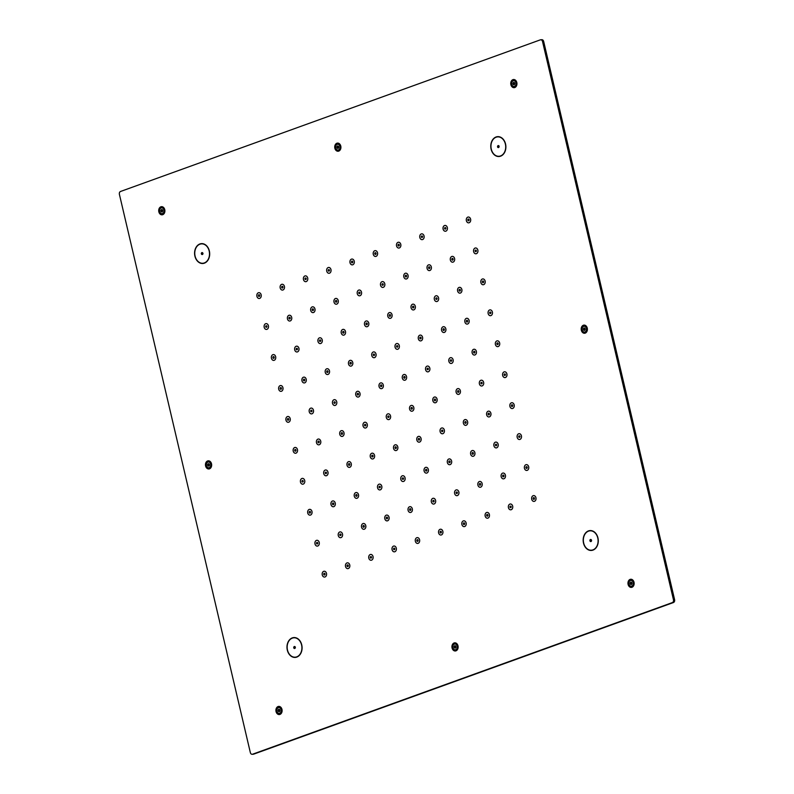 <?xml version="1.0" encoding="UTF-8"?>
<svg xmlns="http://www.w3.org/2000/svg" width="794" height="794" viewBox="0 0 794 794"><rect width="100%" height="100%" fill="white"/><g stroke="black" fill="none" stroke-linecap="round" stroke-linejoin="round"><path stroke-width="1.19" d="M338.611 146.622L336.894 146.731L337.738 145.947M673.461 599.758L542.53 41.496A2.332 1.767 -93.8 0 0 540.674 39.779A2.332 1.767 -93.8 0 0 540.307 39.859L120.559 191.463A2.332 1.767 -93.8 0 0 119.398 194.322L250.338 752.583A2.332 1.767 -93.8 0 0 252.184 754.3A2.332 1.767 -93.8 0 0 252.552 754.221L672.3 602.616A2.332 1.767 -93.8 0 0 673.461 599.758L674.602 599.678L543.662 41.417A2.332 1.767 86.2 0 0 541.816 39.7A2.332 1.767 86.2 0 0 541.448 39.779M514.77 87.539A4.089 3.097 86.2 0 1 514.115 87.668A4.089 3.097 86.2 0 1 510.8 84.233A4.089 3.097 86.2 0 1 512.924 79.658A4.089 3.097 86.2 0 1 513.579 79.519A4.089 3.097 86.2 0 1 516.894 82.953A4.089 3.097 86.2 0 1 514.77 87.539M338.75 151.108A4.089 3.097 86.2 0 1 338.095 151.247A4.089 3.097 86.2 0 1 334.78 147.813A4.089 3.097 86.2 0 1 336.904 143.228A4.089 3.097 86.2 0 1 337.549 143.099A4.089 3.097 86.2 0 1 340.864 146.533A4.089 3.097 86.2 0 1 338.75 151.108M162.73 214.688A4.089 3.097 86.2 0 1 162.075 214.827A4.089 3.097 86.2 0 1 158.76 211.393A4.089 3.097 86.2 0 1 160.874 206.807A4.089 3.097 86.2 0 1 161.529 206.668A4.089 3.097 86.2 0 1 164.844 210.102A4.089 3.097 86.2 0 1 162.73 214.688M502.374 155.177A9.955 7.543 86.2 0 1 498.989 156.507A9.955 7.543 86.2 0 1 491.168 149.411A9.955 7.543 86.2 0 1 494.285 137.987A9.955 7.543 86.2 0 1 497.669 136.647A9.955 7.543 86.2 0 1 505.49 143.754A9.955 7.543 86.2 0 1 502.374 155.177M201.825 243.619A9.955 7.543 86.2 0 1 209.676 253.296A9.955 7.543 86.2 0 1 202.798 263.489A9.955 7.543 86.2 0 1 202.44 263.499A9.955 7.543 86.2 0 1 194.59 253.832A9.955 7.543 86.2 0 1 201.478 243.629A9.955 7.543 86.2 0 1 201.825 243.619M585.228 333.123A4.089 3.097 86.2 0 1 584.573 333.262A4.089 3.097 86.2 0 1 581.258 329.828A4.089 3.097 86.2 0 1 583.382 325.242A4.089 3.097 86.2 0 1 584.027 325.103A4.089 3.097 86.2 0 1 587.342 328.537A4.089 3.097 86.2 0 1 585.228 333.123M209.487 468.837A4.089 3.097 86.2 0 1 208.832 468.966A4.089 3.097 86.2 0 1 205.517 465.532A4.089 3.097 86.2 0 1 207.631 460.957A4.089 3.097 86.2 0 1 208.286 460.818A4.089 3.097 86.2 0 1 211.601 464.252A4.089 3.097 86.2 0 1 209.487 468.837M590.418 530.571A9.955 7.543 86.2 0 1 598.269 540.248A9.955 7.543 86.2 0 1 591.391 550.441A9.955 7.543 86.2 0 1 591.034 550.46A9.955 7.543 86.2 0 1 583.183 540.783A9.955 7.543 86.2 0 1 590.061 530.581A9.955 7.543 86.2 0 1 590.418 530.571M298.574 656.092A9.955 7.543 86.2 0 1 295.189 657.422A9.955 7.543 86.2 0 1 287.368 650.326A9.955 7.543 86.2 0 1 290.495 638.902A9.955 7.543 86.2 0 1 293.869 637.562A9.955 7.543 86.2 0 1 301.69 644.659A9.955 7.543 86.2 0 1 298.574 656.092M631.984 587.262A4.089 3.097 86.2 0 1 631.329 587.401A4.089 3.097 86.2 0 1 628.014 583.967A4.089 3.097 86.2 0 1 630.138 579.392A4.089 3.097 86.2 0 1 630.783 579.253A4.089 3.097 86.2 0 1 634.098 582.687A4.089 3.097 86.2 0 1 631.984 587.262M455.964 650.842A4.089 3.097 86.2 0 1 455.309 650.981A4.089 3.097 86.2 0 1 451.994 647.547A4.089 3.097 86.2 0 1 454.108 642.961A4.089 3.097 86.2 0 1 454.764 642.832A4.089 3.097 86.2 0 1 458.078 646.266A4.089 3.097 86.2 0 1 455.964 650.842M279.935 714.421A4.089 3.097 86.2 0 1 279.289 714.56A4.089 3.097 86.2 0 1 275.965 711.126A4.089 3.097 86.2 0 1 278.089 706.541A4.089 3.097 86.2 0 1 278.744 706.402A4.089 3.097 86.2 0 1 282.059 709.836A4.089 3.097 86.2 0 1 279.935 714.421M259.698 295.487A0.873 0.665 86.2 0 1 258.378 295.666A0.873 0.665 86.2 0 1 259.698 295.487M325.034 574.052A0.873 0.665 86.2 0 1 323.714 574.241A0.873 0.665 86.2 0 1 325.034 574.052M266.953 326.443A0.873 0.665 86.2 0 1 265.643 326.622A0.873 0.665 86.2 0 1 266.953 326.443M317.769 543.106A0.873 0.665 86.2 0 1 316.459 543.285A0.873 0.665 86.2 0 1 317.769 543.106M274.218 357.389A0.873 0.665 86.2 0 1 272.898 357.578A0.873 0.665 86.2 0 1 274.218 357.389M310.514 512.15A0.873 0.665 86.2 0 1 309.194 512.338A0.873 0.665 86.2 0 1 310.514 512.15M281.473 388.345A0.873 0.665 86.2 0 1 280.153 388.524A0.873 0.665 86.2 0 1 281.473 388.345M303.248 481.204A0.873 0.665 86.2 0 1 301.938 481.382A0.873 0.665 86.2 0 1 303.248 481.204M288.738 419.292A0.873 0.665 86.2 0 1 287.418 419.48A0.873 0.665 86.2 0 1 288.738 419.292M469.145 219.839A0.873 0.665 86.2 0 1 467.825 220.017A0.873 0.665 86.2 0 1 469.145 219.839M534.481 498.404A0.873 0.665 86.2 0 1 533.161 498.592A0.873 0.665 86.2 0 1 534.481 498.404M476.4 250.795A0.873 0.665 86.2 0 1 475.09 250.973A0.873 0.665 86.2 0 1 476.4 250.795M527.226 467.458A0.873 0.665 86.2 0 1 525.906 467.636A0.873 0.665 86.2 0 1 527.226 467.458M483.665 281.741A0.873 0.665 86.2 0 1 482.345 281.92A0.873 0.665 86.2 0 1 483.665 281.741M519.961 436.502A0.873 0.665 86.2 0 1 518.651 436.68A0.873 0.665 86.2 0 1 519.961 436.502M490.92 312.697A0.873 0.665 86.2 0 1 489.61 312.876A0.873 0.665 86.2 0 1 490.92 312.697M512.706 405.545A0.873 0.665 86.2 0 1 511.386 405.734A0.873 0.665 86.2 0 1 512.706 405.545M498.185 343.643A0.873 0.665 86.2 0 1 496.865 343.832A0.873 0.665 86.2 0 1 498.185 343.643M282.972 287.081A0.873 0.665 86.2 0 1 281.652 287.269A0.873 0.665 86.2 0 1 282.972 287.081M348.308 565.646A0.873 0.665 86.2 0 1 346.988 565.834A0.873 0.665 86.2 0 1 348.308 565.646M290.227 318.037A0.873 0.665 86.2 0 1 288.907 318.215A0.873 0.665 86.2 0 1 290.227 318.037M341.043 534.699A0.873 0.665 86.2 0 1 339.733 534.878A0.873 0.665 86.2 0 1 341.043 534.699M297.482 348.983A0.873 0.665 86.2 0 1 296.172 349.171A0.873 0.665 86.2 0 1 297.482 348.983M333.788 503.743A0.873 0.665 86.2 0 1 332.468 503.932A0.873 0.665 86.2 0 1 333.788 503.743M304.747 379.939A0.873 0.665 86.2 0 1 303.427 380.118A0.873 0.665 86.2 0 1 304.747 379.939M326.523 472.797A0.873 0.665 86.2 0 1 325.212 472.976A0.873 0.665 86.2 0 1 326.523 472.797M312.002 410.895A0.873 0.665 86.2 0 1 310.692 411.074A0.873 0.665 86.2 0 1 312.002 410.895M445.871 228.245A0.873 0.665 86.2 0 1 444.561 228.424A0.873 0.665 86.2 0 1 445.871 228.245M511.207 506.81A0.873 0.665 86.2 0 1 509.897 506.989A0.873 0.665 86.2 0 1 511.207 506.81M453.136 259.191A0.873 0.665 86.2 0 1 451.816 259.38A0.873 0.665 86.2 0 1 453.136 259.191M503.952 475.864A0.873 0.665 86.2 0 1 502.632 476.043A0.873 0.665 86.2 0 1 503.952 475.864M460.391 290.147A0.873 0.665 86.2 0 1 459.071 290.326A0.873 0.665 86.2 0 1 460.391 290.147M496.687 444.908A0.873 0.665 86.2 0 1 495.377 445.087A0.873 0.665 86.2 0 1 496.687 444.908M467.656 321.104A0.873 0.665 86.2 0 1 466.336 321.282A0.873 0.665 86.2 0 1 467.656 321.104M489.432 413.952A0.873 0.665 86.2 0 1 488.112 414.14A0.873 0.665 86.2 0 1 489.432 413.952M474.911 352.05A0.873 0.665 86.2 0 1 473.591 352.238A0.873 0.665 86.2 0 1 474.911 352.05M306.236 278.674A0.873 0.665 86.2 0 1 304.926 278.863A0.873 0.665 86.2 0 1 306.236 278.674M371.572 557.249A0.873 0.665 86.2 0 1 370.262 557.428A0.873 0.665 86.2 0 1 371.572 557.249M313.501 309.63A0.873 0.665 86.2 0 1 312.181 309.809A0.873 0.665 86.2 0 1 313.501 309.63M364.317 526.293A0.873 0.665 86.2 0 1 362.997 526.472A0.873 0.665 86.2 0 1 364.317 526.293M320.756 340.576A0.873 0.665 86.2 0 1 319.446 340.765A0.873 0.665 86.2 0 1 320.756 340.576M357.062 495.337A0.873 0.665 86.2 0 1 355.742 495.525A0.873 0.665 86.2 0 1 357.062 495.337M328.021 371.532A0.873 0.665 86.2 0 1 326.701 371.711A0.873 0.665 86.2 0 1 328.021 371.532M349.797 464.391A0.873 0.665 86.2 0 1 348.477 464.569A0.873 0.665 86.2 0 1 349.797 464.391M335.276 402.489A0.873 0.665 86.2 0 1 333.966 402.667A0.873 0.665 86.2 0 1 335.276 402.489M422.597 236.652A0.873 0.665 86.2 0 1 421.286 236.83A0.873 0.665 86.2 0 1 422.597 236.652M487.943 515.217A0.873 0.665 86.2 0 1 486.623 515.395A0.873 0.665 86.2 0 1 487.943 515.217M429.862 267.598A0.873 0.665 86.2 0 1 428.542 267.786A0.873 0.665 86.2 0 1 429.862 267.598M480.678 484.261A0.873 0.665 86.2 0 1 479.358 484.449A0.873 0.665 86.2 0 1 480.678 484.261M437.117 298.554A0.873 0.665 86.2 0 1 435.807 298.733A0.873 0.665 86.2 0 1 437.117 298.554M473.423 453.314A0.873 0.665 86.2 0 1 472.102 453.493A0.873 0.665 86.2 0 1 473.423 453.314M444.382 329.51A0.873 0.665 86.2 0 1 443.062 329.689A0.873 0.665 86.2 0 1 444.382 329.51M466.157 422.358A0.873 0.665 86.2 0 1 464.837 422.547A0.873 0.665 86.2 0 1 466.157 422.358M451.637 360.456A0.873 0.665 86.2 0 1 450.327 360.635A0.873 0.665 86.2 0 1 451.637 360.456M329.51 270.268A0.873 0.665 86.2 0 1 328.2 270.456A0.873 0.665 86.2 0 1 329.51 270.268M394.846 548.843A0.873 0.665 86.2 0 1 393.536 549.021A0.873 0.665 86.2 0 1 394.846 548.843M336.775 301.224A0.873 0.665 86.2 0 1 335.455 301.402A0.873 0.665 86.2 0 1 336.775 301.224M387.591 517.886A0.873 0.665 86.2 0 1 386.271 518.065A0.873 0.665 86.2 0 1 387.591 517.886M344.03 332.18A0.873 0.665 86.2 0 1 342.71 332.358A0.873 0.665 86.2 0 1 344.03 332.18M380.326 486.93A0.873 0.665 86.2 0 1 379.016 487.119A0.873 0.665 86.2 0 1 380.326 486.93M351.295 363.126A0.873 0.665 86.2 0 1 349.975 363.305A0.873 0.665 86.2 0 1 351.295 363.126M373.071 455.984A0.873 0.665 86.2 0 1 371.751 456.163A0.873 0.665 86.2 0 1 373.071 455.984M358.551 394.082A0.873 0.665 86.2 0 1 357.231 394.261A0.873 0.665 86.2 0 1 358.551 394.082M399.332 245.058A0.873 0.665 86.2 0 1 398.012 245.237A0.873 0.665 86.2 0 1 399.332 245.058M464.669 523.623A0.873 0.665 86.2 0 1 463.349 523.802A0.873 0.665 86.2 0 1 464.669 523.623M406.588 276.004A0.873 0.665 86.2 0 1 405.268 276.193A0.873 0.665 86.2 0 1 406.588 276.004M457.404 492.667A0.873 0.665 86.2 0 1 456.093 492.856A0.873 0.665 86.2 0 1 457.404 492.667M413.853 306.96A0.873 0.665 86.2 0 1 412.533 307.139A0.873 0.665 86.2 0 1 413.853 306.96M450.148 461.721A0.873 0.665 86.2 0 1 448.828 461.9A0.873 0.665 86.2 0 1 450.148 461.721M421.108 337.907A0.873 0.665 86.2 0 1 419.788 338.095A0.873 0.665 86.2 0 1 421.108 337.907M442.883 430.765A0.873 0.665 86.2 0 1 441.573 430.944A0.873 0.665 86.2 0 1 442.883 430.765M428.363 368.863A0.873 0.665 86.2 0 1 427.053 369.041A0.873 0.665 86.2 0 1 428.363 368.863M352.784 261.871A0.873 0.665 86.2 0 1 351.464 262.05A0.873 0.665 86.2 0 1 352.784 261.871M418.12 540.436A0.873 0.665 86.2 0 1 416.8 540.615A0.873 0.665 86.2 0 1 418.12 540.436M360.039 292.817A0.873 0.665 86.2 0 1 358.729 292.996A0.873 0.665 86.2 0 1 360.039 292.817M410.865 509.48A0.873 0.665 86.2 0 1 409.545 509.659A0.873 0.665 86.2 0 1 410.865 509.48M367.304 323.773A0.873 0.665 86.2 0 1 365.984 323.952A0.873 0.665 86.2 0 1 367.304 323.773M403.6 478.534A0.873 0.665 86.2 0 1 402.29 478.713A0.873 0.665 86.2 0 1 403.6 478.534M374.56 354.719A0.873 0.665 86.2 0 1 373.249 354.908A0.873 0.665 86.2 0 1 374.56 354.719M396.345 447.578A0.873 0.665 86.2 0 1 395.025 447.756A0.873 0.665 86.2 0 1 396.345 447.578M295.993 450.248A0.873 0.665 86.2 0 1 294.673 450.426A0.873 0.665 86.2 0 1 295.993 450.248M505.441 374.599A0.873 0.665 86.2 0 1 504.13 374.778A0.873 0.665 86.2 0 1 505.441 374.599M319.267 441.841A0.873 0.665 86.2 0 1 317.947 442.02A0.873 0.665 86.2 0 1 319.267 441.841M482.166 383.006A0.873 0.665 86.2 0 1 480.856 383.184A0.873 0.665 86.2 0 1 482.166 383.006M342.542 433.435A0.873 0.665 86.2 0 1 341.222 433.623A0.873 0.665 86.2 0 1 342.542 433.435M458.902 391.412A0.873 0.665 86.2 0 1 457.582 391.591A0.873 0.665 86.2 0 1 458.902 391.412M365.806 425.028A0.873 0.665 86.2 0 1 364.496 425.217A0.873 0.665 86.2 0 1 365.806 425.028M435.628 399.819A0.873 0.665 86.2 0 1 434.308 399.997A0.873 0.665 86.2 0 1 435.628 399.819M381.825 385.676A0.873 0.665 86.2 0 1 380.505 385.854A0.873 0.665 86.2 0 1 381.825 385.676M389.08 416.622A0.873 0.665 86.2 0 1 387.77 416.81A0.873 0.665 86.2 0 1 389.08 416.622M376.058 253.465A0.873 0.665 86.2 0 1 374.738 253.643A0.873 0.665 86.2 0 1 376.058 253.465M441.395 532.03A0.873 0.665 86.2 0 1 440.075 532.208A0.873 0.665 86.2 0 1 441.395 532.03M383.313 284.411A0.873 0.665 86.2 0 1 382.003 284.599A0.873 0.665 86.2 0 1 383.313 284.411M434.129 501.074A0.873 0.665 86.2 0 1 432.819 501.262A0.873 0.665 86.2 0 1 434.129 501.074M390.579 315.367A0.873 0.665 86.2 0 1 389.259 315.546A0.873 0.665 86.2 0 1 390.579 315.367M426.874 470.127A0.873 0.665 86.2 0 1 425.554 470.306A0.873 0.665 86.2 0 1 426.874 470.127M397.834 346.313A0.873 0.665 86.2 0 1 396.524 346.502A0.873 0.665 86.2 0 1 397.834 346.313M419.619 439.171A0.873 0.665 86.2 0 1 418.299 439.35A0.873 0.665 86.2 0 1 419.619 439.171M405.099 377.269A0.873 0.665 86.2 0 1 403.779 377.448A0.873 0.665 86.2 0 1 405.099 377.269M412.354 408.225A0.873 0.665 86.2 0 1 411.034 408.404A0.873 0.665 86.2 0 1 412.354 408.225M583.352 540.545A9.717 7.364 86.2 0 1 590.081 530.819A9.717 7.364 86.2 0 1 598.1 540.486A9.717 7.364 86.2 0 1 591.371 550.212A9.717 7.364 86.2 0 1 583.352 540.545M589.882 540.516A1.112 0.844 86.2 0 1 591.57 540.516A1.112 0.844 86.2 0 1 589.882 540.516M288.291 652.38A9.717 7.364 86.2 0 1 293.889 637.8A9.717 7.364 86.2 0 1 300.767 642.614A9.717 7.364 86.2 0 1 295.179 657.194A9.717 7.364 86.2 0 1 288.291 652.38M293.82 648.053A1.112 0.844 86.2 0 1 295.239 646.941A1.112 0.844 86.2 0 1 293.82 648.053M630.396 580.513A2.918 2.213 86.2 0 1 630.863 580.414A2.918 2.213 86.2 0 1 633.235 582.865A2.918 2.213 86.2 0 1 631.716 586.141A2.918 2.213 86.2 0 1 631.25 586.24A2.918 2.213 86.2 0 1 628.888 583.789A2.918 2.213 86.2 0 1 630.396 580.513M631.845 582.776L630.128 582.885L630.803 582.052L631.657 582.339L631.984 583.769L631.319 584.602L630.466 584.315L631.647 584.235M630.128 582.885L631.895 582.995M631.776 584.056L630.337 584.156L630.089 583.114M278.357 707.662A2.918 2.213 86.2 0 1 278.823 707.573A2.918 2.213 86.2 0 1 281.185 710.025A2.918 2.213 86.2 0 1 279.677 713.29A2.918 2.213 86.2 0 1 279.21 713.389A2.918 2.213 86.2 0 1 276.838 710.938A2.918 2.213 86.2 0 1 278.357 707.662M279.806 709.925L278.089 710.044L278.754 709.211L279.607 709.489L279.945 710.918L279.27 711.752L278.416 711.474L279.597 711.394M278.089 710.044L279.855 710.144M279.736 711.206L278.287 711.305L278.049 710.263M454.376 644.093A2.918 2.213 86.2 0 1 454.843 643.994A2.918 2.213 86.2 0 1 457.215 646.445A2.918 2.213 86.2 0 1 455.696 649.72A2.918 2.213 86.2 0 1 455.23 649.82A2.918 2.213 86.2 0 1 452.858 647.358A2.918 2.213 86.2 0 1 454.376 644.093M455.825 646.346L454.108 646.465L454.773 645.631L455.627 645.919L455.964 647.348L455.299 648.172L454.446 647.894L455.627 647.815M454.108 646.465L455.875 646.574M455.756 647.636L454.307 647.725L454.069 646.693M504.567 141.699A9.717 7.364 86.2 0 1 498.979 156.279A9.717 7.364 86.2 0 1 492.091 151.465A9.717 7.364 86.2 0 1 497.679 136.886A9.717 7.364 86.2 0 1 504.567 141.699M499.039 146.027A1.112 0.844 86.2 0 1 497.62 147.138A1.112 0.844 86.2 0 1 499.039 146.027M209.507 253.524A9.717 7.364 86.2 0 1 202.778 263.261A9.717 7.364 86.2 0 1 194.758 253.594A9.717 7.364 86.2 0 1 201.487 243.867A9.717 7.364 86.2 0 1 209.507 253.524M202.976 253.554A1.112 0.844 86.2 0 1 201.299 253.564A1.112 0.844 86.2 0 1 202.976 253.554A0.873 0.665 86.2 0 1 201.626 253.554A0.873 0.665 86.2 0 1 202.956 253.544M162.462 213.566A2.918 2.213 86.2 0 1 161.996 213.655A2.918 2.213 86.2 0 1 159.624 211.204A2.918 2.213 86.2 0 1 161.142 207.939A2.918 2.213 86.2 0 1 161.609 207.839A2.918 2.213 86.2 0 1 163.981 210.291A2.918 2.213 86.2 0 1 162.462 213.566M162.591 210.192L160.874 210.311L161.718 209.527M160.874 210.311L162.641 210.41M162.522 211.482L161.073 211.571L160.835 210.529M161.073 211.571L162.393 211.661M162.115 212.008L161.212 211.74M162.006 212.018L162.77 210.966L162.393 209.755L161.43 209.547M514.512 86.407A2.918 2.213 86.2 0 1 514.046 86.506A2.918 2.213 86.2 0 1 511.673 84.055A2.918 2.213 86.2 0 1 513.192 80.78A2.918 2.213 86.2 0 1 513.658 80.68A2.918 2.213 86.2 0 1 516.021 83.142A2.918 2.213 86.2 0 1 514.512 86.407M514.631 83.042L512.914 83.152L513.768 82.368M512.914 83.152L514.691 83.261M514.572 84.323L513.123 84.422L512.884 83.38M513.123 84.422L514.433 84.511M514.165 84.849L513.252 84.581M514.055 84.859L514.82 83.807L514.443 82.606L513.47 82.387M338.482 149.987A2.918 2.213 86.2 0 1 338.016 150.086A2.918 2.213 86.2 0 1 335.654 147.634A2.918 2.213 86.2 0 1 337.162 144.359A2.918 2.213 86.2 0 1 337.629 144.26A2.918 2.213 86.2 0 1 340.001 146.711A2.918 2.213 86.2 0 1 338.482 149.987M336.894 146.731L338.661 146.84M338.542 147.902L337.103 148.002L336.854 146.959M337.103 148.002L338.413 148.081M338.135 148.428L337.232 148.16M338.026 148.438L338.75 147.615L338.552 146.344L337.45 145.967M583.64 326.364A2.918 2.213 86.2 0 1 584.106 326.274A2.918 2.213 86.2 0 1 586.478 328.726A2.918 2.213 86.2 0 1 584.96 332.001A2.918 2.213 86.2 0 1 584.493 332.091A2.918 2.213 86.2 0 1 582.131 329.639A2.918 2.213 86.2 0 1 583.64 326.364M585.089 328.627L583.372 328.746L584.037 327.912L584.89 328.19L585.228 329.619L584.563 330.453L583.709 330.175L584.89 330.096M583.372 328.746L585.138 328.845M585.019 329.907L583.58 330.006L583.332 328.964M209.219 467.706A2.918 2.213 86.2 0 1 208.753 467.805A2.918 2.213 86.2 0 1 206.39 465.353A2.918 2.213 86.2 0 1 207.899 462.078A2.918 2.213 86.2 0 1 208.365 461.979A2.918 2.213 86.2 0 1 210.738 464.43A2.918 2.213 86.2 0 1 209.219 467.706M209.348 464.341L207.631 464.45L208.475 463.666M207.631 464.45L209.398 464.559M209.279 465.621L207.839 465.721L207.591 464.679M207.839 465.721L209.15 465.8M208.872 466.147L207.968 465.88M208.762 466.157L209.487 465.334L209.288 464.063L208.187 463.686M674.602 599.678A2.332 1.767 86.2 0 1 673.441 602.537L253.693 754.141A2.332 1.767 86.2 0 1 253.326 754.221A2.332 1.767 86.2 0 1 252.939 754.191M301.968 380.792A2.918 2.213 -93.8 0 0 304.281 382.946A2.918 2.213 -93.8 0 0 305.581 382.261A2.918 2.213 -93.8 0 0 306.286 379.731A2.918 2.213 86.2 0 0 306.206 379.264A2.918 2.213 -93.8 0 0 305.273 377.626A2.918 2.213 -93.8 0 0 303.894 377.12A2.918 2.213 -93.8 0 0 301.899 380.336A2.918 2.213 86.2 0 0 301.968 380.792M316.488 442.695A2.918 2.213 -93.8 0 0 318.801 444.848A2.918 2.213 -93.8 0 0 320.101 444.164A2.918 2.213 -93.8 0 0 320.806 441.633A2.918 2.213 86.2 0 0 320.726 441.166A2.918 2.213 -93.8 0 0 319.793 439.529A2.918 2.213 -93.8 0 0 318.414 439.022A2.918 2.213 -93.8 0 0 316.409 442.238A2.918 2.213 86.2 0 0 316.488 442.695M345.529 566.509A2.918 2.213 -93.8 0 0 347.841 568.653A2.918 2.213 -93.8 0 0 349.142 567.968A2.918 2.213 -93.8 0 0 349.836 565.437A2.918 2.213 86.2 0 0 349.757 564.981A2.918 2.213 -93.8 0 0 348.824 563.333A2.918 2.213 -93.8 0 0 347.454 562.827A2.918 2.213 -93.8 0 0 345.45 566.043A2.918 2.213 86.2 0 0 345.529 566.509M323.754 473.651A2.918 2.213 -93.8 0 0 326.066 475.795A2.918 2.213 -93.8 0 0 327.356 475.11A2.918 2.213 -93.8 0 0 328.061 472.579A2.918 2.213 86.2 0 0 327.982 472.122A2.918 2.213 -93.8 0 0 327.049 470.475A2.918 2.213 -93.8 0 0 325.669 469.969A2.918 2.213 -93.8 0 0 323.674 473.184A2.918 2.213 86.2 0 0 323.754 473.651M354.283 496.2A2.918 2.213 -93.8 0 0 356.595 498.344A2.918 2.213 -93.8 0 0 357.886 497.659A2.918 2.213 -93.8 0 0 358.59 495.128A2.918 2.213 86.2 0 0 358.511 494.672A2.918 2.213 -93.8 0 0 357.578 493.024A2.918 2.213 -93.8 0 0 356.208 492.518A2.918 2.213 -93.8 0 0 354.203 495.734A2.918 2.213 86.2 0 0 354.283 496.2M338.274 535.553A2.918 2.213 -93.8 0 0 340.576 537.697A2.918 2.213 -93.8 0 0 341.877 537.022A2.918 2.213 -93.8 0 0 342.581 534.481A2.918 2.213 86.2 0 0 342.502 534.025A2.918 2.213 -93.8 0 0 341.569 532.387A2.918 2.213 -93.8 0 0 340.189 531.881A2.918 2.213 -93.8 0 0 338.194 535.096A2.918 2.213 86.2 0 0 338.274 535.553M332.507 403.342A2.918 2.213 -93.8 0 0 334.81 405.486A2.918 2.213 -93.8 0 0 336.11 404.801A2.918 2.213 -93.8 0 0 336.815 402.27A2.918 2.213 86.2 0 0 336.735 401.814A2.918 2.213 -93.8 0 0 335.802 400.166A2.918 2.213 -93.8 0 0 334.423 399.66A2.918 2.213 -93.8 0 0 332.428 402.876A2.918 2.213 86.2 0 0 332.507 403.342M293.224 451.101A2.918 2.213 -93.8 0 0 295.527 453.255A2.918 2.213 -93.8 0 0 296.827 452.57A2.918 2.213 -93.8 0 0 297.532 450.039A2.918 2.213 86.2 0 0 297.452 449.573A2.918 2.213 -93.8 0 0 296.519 447.935A2.918 2.213 -93.8 0 0 295.14 447.429A2.918 2.213 -93.8 0 0 293.145 450.645A2.918 2.213 86.2 0 0 293.224 451.101M300.479 482.057A2.918 2.213 -93.8 0 0 302.792 484.201A2.918 2.213 -93.8 0 0 304.082 483.516A2.918 2.213 -93.8 0 0 304.787 480.985A2.918 2.213 86.2 0 0 304.707 480.529A2.918 2.213 -93.8 0 0 303.774 478.881A2.918 2.213 -93.8 0 0 302.405 478.375A2.918 2.213 -93.8 0 0 300.4 481.591A2.918 2.213 86.2 0 0 300.479 482.057M486.653 414.815A2.918 2.213 -93.8 0 0 488.965 416.959A2.918 2.213 -93.8 0 0 490.265 416.274A2.918 2.213 -93.8 0 0 490.97 413.743A2.918 2.213 86.2 0 0 490.891 413.287A2.918 2.213 -93.8 0 0 489.958 411.639A2.918 2.213 -93.8 0 0 488.578 411.133A2.918 2.213 -93.8 0 0 486.583 414.349A2.918 2.213 86.2 0 0 486.653 414.815M501.173 476.718A2.918 2.213 -93.8 0 0 503.485 478.861A2.918 2.213 -93.8 0 0 504.786 478.177A2.918 2.213 -93.8 0 0 505.49 475.646A2.918 2.213 86.2 0 0 505.411 475.189A2.918 2.213 -93.8 0 0 504.478 473.542A2.918 2.213 -93.8 0 0 503.098 473.035A2.918 2.213 -93.8 0 0 501.093 476.251A2.918 2.213 86.2 0 0 501.173 476.718M448.868 361.31A2.918 2.213 -93.8 0 0 451.171 363.463A2.918 2.213 -93.8 0 0 452.471 362.779A2.918 2.213 -93.8 0 0 453.176 360.248A2.918 2.213 86.2 0 0 453.096 359.781A2.918 2.213 -93.8 0 0 452.163 358.144A2.918 2.213 -93.8 0 0 450.784 357.637A2.918 2.213 -93.8 0 0 448.789 360.853A2.918 2.213 86.2 0 0 448.868 361.31M477.909 485.124A2.918 2.213 -93.8 0 0 480.211 487.268A2.918 2.213 -93.8 0 0 481.511 486.583A2.918 2.213 -93.8 0 0 482.216 484.052A2.918 2.213 86.2 0 0 482.137 483.596A2.918 2.213 -93.8 0 0 481.204 481.948A2.918 2.213 -93.8 0 0 479.824 481.442A2.918 2.213 -93.8 0 0 477.829 484.658A2.918 2.213 86.2 0 0 477.909 485.124M380.544 285.264A2.918 2.213 -93.8 0 0 382.847 287.418A2.918 2.213 -93.8 0 0 384.147 286.733A2.918 2.213 -93.8 0 0 384.852 284.202A2.918 2.213 86.2 0 0 384.772 283.736A2.918 2.213 -93.8 0 0 383.839 282.098A2.918 2.213 -93.8 0 0 382.46 281.592A2.918 2.213 -93.8 0 0 380.465 284.808A2.918 2.213 86.2 0 0 380.544 285.264M403.818 276.858A2.918 2.213 -93.8 0 0 406.121 279.012A2.918 2.213 -93.8 0 0 407.421 278.327A2.918 2.213 -93.8 0 0 408.126 275.796A2.918 2.213 86.2 0 0 408.047 275.329A2.918 2.213 -93.8 0 0 407.114 273.692A2.918 2.213 -93.8 0 0 405.734 273.186A2.918 2.213 -93.8 0 0 403.739 276.401A2.918 2.213 86.2 0 0 403.818 276.858M495.406 344.497A2.918 2.213 -93.8 0 0 497.719 346.65A2.918 2.213 -93.8 0 0 499.019 345.966A2.918 2.213 -93.8 0 0 499.724 343.435A2.918 2.213 86.2 0 0 499.644 342.968A2.918 2.213 -93.8 0 0 498.711 341.331A2.918 2.213 -93.8 0 0 497.332 340.825A2.918 2.213 -93.8 0 0 495.327 344.04A2.918 2.213 86.2 0 0 495.406 344.497M502.671 375.453A2.918 2.213 -93.8 0 0 504.984 377.597A2.918 2.213 -93.8 0 0 506.274 376.922A2.918 2.213 -93.8 0 0 506.979 374.391A2.918 2.213 86.2 0 0 506.9 373.924A2.918 2.213 -93.8 0 0 505.967 372.287A2.918 2.213 -93.8 0 0 504.587 371.781A2.918 2.213 -93.8 0 0 502.592 374.996A2.918 2.213 86.2 0 0 502.671 375.453M333.996 302.077A2.918 2.213 -93.8 0 0 336.309 304.231A2.918 2.213 -93.8 0 0 337.609 303.546A2.918 2.213 -93.8 0 0 338.304 301.015A2.918 2.213 86.2 0 0 338.224 300.549A2.918 2.213 -93.8 0 0 337.291 298.911A2.918 2.213 -93.8 0 0 335.922 298.405A2.918 2.213 -93.8 0 0 333.917 301.621A2.918 2.213 86.2 0 0 333.996 302.077M364.525 324.627A2.918 2.213 -93.8 0 0 366.838 326.771A2.918 2.213 -93.8 0 0 368.138 326.086A2.918 2.213 -93.8 0 0 368.843 323.555A2.918 2.213 86.2 0 0 368.763 323.098A2.918 2.213 -93.8 0 0 367.83 321.451A2.918 2.213 -93.8 0 0 366.451 320.945A2.918 2.213 -93.8 0 0 364.446 324.16A2.918 2.213 86.2 0 0 364.525 324.627M411.074 307.814A2.918 2.213 -93.8 0 0 413.386 309.958A2.918 2.213 -93.8 0 0 414.676 309.283A2.918 2.213 -93.8 0 0 415.381 306.752A2.918 2.213 86.2 0 0 415.302 306.286A2.918 2.213 -93.8 0 0 414.369 304.648A2.918 2.213 -93.8 0 0 412.999 304.142A2.918 2.213 -93.8 0 0 410.994 307.357A2.918 2.213 86.2 0 0 411.074 307.814M317.987 341.44A2.918 2.213 -93.8 0 0 320.29 343.584A2.918 2.213 -93.8 0 0 321.59 342.899A2.918 2.213 -93.8 0 0 322.295 340.368A2.918 2.213 86.2 0 0 322.215 339.911A2.918 2.213 -93.8 0 0 321.282 338.264A2.918 2.213 -93.8 0 0 319.903 337.758A2.918 2.213 -93.8 0 0 317.908 340.973A2.918 2.213 86.2 0 0 317.987 341.44M479.397 383.859A2.918 2.213 -93.8 0 0 481.71 386.003A2.918 2.213 -93.8 0 0 483 385.318A2.918 2.213 -93.8 0 0 483.705 382.787A2.918 2.213 86.2 0 0 483.625 382.331A2.918 2.213 -93.8 0 0 482.692 380.683A2.918 2.213 -93.8 0 0 481.323 380.187A2.918 2.213 -93.8 0 0 479.318 383.393A2.918 2.213 86.2 0 0 479.397 383.859M464.877 321.957A2.918 2.213 -93.8 0 0 467.19 324.101A2.918 2.213 -93.8 0 0 468.49 323.416A2.918 2.213 -93.8 0 0 469.185 320.885A2.918 2.213 86.2 0 0 469.105 320.429A2.918 2.213 -93.8 0 0 468.172 318.781A2.918 2.213 -93.8 0 0 466.803 318.275A2.918 2.213 -93.8 0 0 464.798 321.491A2.918 2.213 86.2 0 0 464.877 321.957M355.772 394.936A2.918 2.213 -93.8 0 0 358.084 397.079A2.918 2.213 -93.8 0 0 359.384 396.395A2.918 2.213 -93.8 0 0 360.089 393.864A2.918 2.213 86.2 0 0 360.01 393.407A2.918 2.213 -93.8 0 0 359.077 391.76A2.918 2.213 -93.8 0 0 357.697 391.253A2.918 2.213 -93.8 0 0 355.702 394.469A2.918 2.213 86.2 0 0 355.772 394.936M287.448 318.89A2.918 2.213 -93.8 0 0 289.76 321.034A2.918 2.213 -93.8 0 0 291.061 320.349A2.918 2.213 -93.8 0 0 291.765 317.818A2.918 2.213 86.2 0 0 291.686 317.362A2.918 2.213 -93.8 0 0 290.753 315.714A2.918 2.213 -93.8 0 0 289.373 315.218A2.918 2.213 -93.8 0 0 287.378 318.424A2.918 2.213 86.2 0 0 287.448 318.89M434.348 299.407A2.918 2.213 -93.8 0 0 436.66 301.561A2.918 2.213 -93.8 0 0 437.951 300.876A2.918 2.213 -93.8 0 0 438.655 298.346A2.918 2.213 86.2 0 0 438.576 297.879A2.918 2.213 -93.8 0 0 437.643 296.241A2.918 2.213 -93.8 0 0 436.263 295.735A2.918 2.213 -93.8 0 0 434.268 298.951A2.918 2.213 86.2 0 0 434.348 299.407M363.037 425.882A2.918 2.213 -93.8 0 0 365.349 428.035A2.918 2.213 -93.8 0 0 366.639 427.351A2.918 2.213 -93.8 0 0 367.344 424.82A2.918 2.213 86.2 0 0 367.265 424.353A2.918 2.213 -93.8 0 0 366.332 422.716A2.918 2.213 -93.8 0 0 364.962 422.209A2.918 2.213 -93.8 0 0 362.957 425.425A2.918 2.213 86.2 0 0 363.037 425.882M447.369 462.574A2.918 2.213 -93.8 0 0 449.682 464.718A2.918 2.213 -93.8 0 0 450.982 464.033A2.918 2.213 -93.8 0 0 451.687 461.503A2.918 2.213 86.2 0 0 451.607 461.046A2.918 2.213 -93.8 0 0 450.674 459.398A2.918 2.213 -93.8 0 0 449.295 458.902A2.918 2.213 -93.8 0 0 447.29 462.108A2.918 2.213 86.2 0 0 447.369 462.574M393.566 448.431A2.918 2.213 -93.8 0 0 395.878 450.585A2.918 2.213 -93.8 0 0 397.179 449.9A2.918 2.213 -93.8 0 0 397.873 447.369A2.918 2.213 86.2 0 0 397.804 446.903A2.918 2.213 -93.8 0 0 396.871 445.265A2.918 2.213 -93.8 0 0 395.491 444.759A2.918 2.213 -93.8 0 0 393.487 447.975A2.918 2.213 86.2 0 0 393.566 448.431M440.114 431.618A2.918 2.213 -93.8 0 0 442.427 433.772A2.918 2.213 -93.8 0 0 443.717 433.087A2.918 2.213 -93.8 0 0 444.422 430.556A2.918 2.213 86.2 0 0 444.342 430.09A2.918 2.213 -93.8 0 0 443.409 428.452A2.918 2.213 -93.8 0 0 442.03 427.946A2.918 2.213 -93.8 0 0 440.035 431.162A2.918 2.213 86.2 0 0 440.114 431.618M432.849 400.672A2.918 2.213 -93.8 0 0 435.162 402.816A2.918 2.213 -93.8 0 0 436.462 402.131A2.918 2.213 -93.8 0 0 437.166 399.6A2.918 2.213 86.2 0 0 437.087 399.144A2.918 2.213 -93.8 0 0 436.154 397.496A2.918 2.213 -93.8 0 0 434.775 396.99A2.918 2.213 -93.8 0 0 432.77 400.206A2.918 2.213 86.2 0 0 432.849 400.672M379.046 386.529A2.918 2.213 -93.8 0 0 381.358 388.673A2.918 2.213 -93.8 0 0 382.658 387.998A2.918 2.213 -93.8 0 0 383.363 385.457A2.918 2.213 86.2 0 0 383.284 385.001A2.918 2.213 -93.8 0 0 382.351 383.363A2.918 2.213 -93.8 0 0 380.971 382.857A2.918 2.213 -93.8 0 0 378.966 386.073A2.918 2.213 86.2 0 0 379.046 386.529M307.735 513.003A2.918 2.213 -93.8 0 0 310.047 515.157A2.918 2.213 -93.8 0 0 311.347 514.472A2.918 2.213 -93.8 0 0 312.052 511.941A2.918 2.213 86.2 0 0 311.973 511.475A2.918 2.213 -93.8 0 0 311.04 509.837A2.918 2.213 -93.8 0 0 309.66 509.331A2.918 2.213 -93.8 0 0 307.665 512.547A2.918 2.213 86.2 0 0 307.735 513.003M466.376 220.692A2.918 2.213 -93.8 0 0 468.678 222.846A2.918 2.213 -93.8 0 0 469.979 222.161A2.918 2.213 -93.8 0 0 470.683 219.63A2.918 2.213 86.2 0 0 470.604 219.164A2.918 2.213 -93.8 0 0 469.671 217.526A2.918 2.213 -93.8 0 0 468.291 217.02A2.918 2.213 -93.8 0 0 466.296 220.236A2.918 2.213 86.2 0 0 466.376 220.692M419.828 237.505A2.918 2.213 -93.8 0 0 422.14 239.649A2.918 2.213 -93.8 0 0 423.43 238.964A2.918 2.213 -93.8 0 0 424.135 236.433A2.918 2.213 86.2 0 0 424.056 235.977A2.918 2.213 -93.8 0 0 423.123 234.329A2.918 2.213 -93.8 0 0 421.753 233.833A2.918 2.213 -93.8 0 0 419.748 237.039A2.918 2.213 86.2 0 0 419.828 237.505M350.005 262.725A2.918 2.213 -93.8 0 0 352.318 264.868A2.918 2.213 -93.8 0 0 353.618 264.184A2.918 2.213 -93.8 0 0 354.322 261.653A2.918 2.213 86.2 0 0 354.243 261.196A2.918 2.213 -93.8 0 0 353.31 259.549A2.918 2.213 -93.8 0 0 351.931 259.043A2.918 2.213 -93.8 0 0 349.936 262.258A2.918 2.213 86.2 0 0 350.005 262.725M415.351 541.29A2.918 2.213 -93.8 0 0 417.654 543.433A2.918 2.213 -93.8 0 0 418.954 542.749A2.918 2.213 -93.8 0 0 419.659 540.218A2.918 2.213 86.2 0 0 419.579 539.761A2.918 2.213 -93.8 0 0 418.646 538.114A2.918 2.213 -93.8 0 0 417.267 537.607A2.918 2.213 -93.8 0 0 415.272 540.823A2.918 2.213 86.2 0 0 415.351 541.29M384.812 518.74A2.918 2.213 -93.8 0 0 387.125 520.894A2.918 2.213 -93.8 0 0 388.425 520.209A2.918 2.213 -93.8 0 0 389.129 517.678A2.918 2.213 86.2 0 0 389.05 517.212A2.918 2.213 -93.8 0 0 388.117 515.574A2.918 2.213 -93.8 0 0 386.738 515.068A2.918 2.213 -93.8 0 0 384.733 518.284A2.918 2.213 86.2 0 0 384.812 518.74M400.831 479.387A2.918 2.213 -93.8 0 0 403.134 481.531A2.918 2.213 -93.8 0 0 404.434 480.846A2.918 2.213 -93.8 0 0 405.139 478.316A2.918 2.213 86.2 0 0 405.059 477.859A2.918 2.213 -93.8 0 0 404.126 476.211A2.918 2.213 -93.8 0 0 402.747 475.705A2.918 2.213 -93.8 0 0 400.752 478.921A2.918 2.213 86.2 0 0 400.831 479.387M256.919 296.341A2.918 2.213 -93.8 0 0 259.231 298.494A2.918 2.213 -93.8 0 0 260.531 297.81A2.918 2.213 -93.8 0 0 261.226 295.279A2.918 2.213 86.2 0 0 261.157 294.812A2.918 2.213 -93.8 0 0 260.224 293.175A2.918 2.213 -93.8 0 0 258.844 292.668A2.918 2.213 -93.8 0 0 256.839 295.884A2.918 2.213 86.2 0 0 256.919 296.341M271.439 358.243A2.918 2.213 -93.8 0 0 273.751 360.397A2.918 2.213 -93.8 0 0 275.052 359.712A2.918 2.213 -93.8 0 0 275.746 357.181A2.918 2.213 86.2 0 0 275.667 356.714A2.918 2.213 -93.8 0 0 274.734 355.077A2.918 2.213 -93.8 0 0 273.364 354.571A2.918 2.213 -93.8 0 0 271.359 357.786A2.918 2.213 86.2 0 0 271.439 358.243M371.791 355.573A2.918 2.213 -93.8 0 0 374.103 357.727A2.918 2.213 -93.8 0 0 375.393 357.042A2.918 2.213 -93.8 0 0 376.098 354.511A2.918 2.213 86.2 0 0 376.019 354.045A2.918 2.213 -93.8 0 0 375.086 352.407A2.918 2.213 -93.8 0 0 373.706 351.901A2.918 2.213 -93.8 0 0 371.711 355.117A2.918 2.213 86.2 0 0 371.791 355.573M418.329 338.77A2.918 2.213 -93.8 0 0 420.641 340.914A2.918 2.213 -93.8 0 0 421.942 340.229A2.918 2.213 -93.8 0 0 422.646 337.698A2.918 2.213 86.2 0 0 422.567 337.242A2.918 2.213 -93.8 0 0 421.634 335.594A2.918 2.213 -93.8 0 0 420.254 335.088A2.918 2.213 -93.8 0 0 418.259 338.304A2.918 2.213 86.2 0 0 418.329 338.77M517.192 437.355A2.918 2.213 -93.8 0 0 519.494 439.509A2.918 2.213 -93.8 0 0 520.795 438.824A2.918 2.213 -93.8 0 0 521.499 436.293A2.918 2.213 86.2 0 0 521.42 435.827A2.918 2.213 -93.8 0 0 520.487 434.189A2.918 2.213 -93.8 0 0 519.107 433.683A2.918 2.213 -93.8 0 0 517.112 436.899A2.918 2.213 86.2 0 0 517.192 437.355M386.311 417.485A2.918 2.213 -93.8 0 0 388.613 419.629A2.918 2.213 -93.8 0 0 389.914 418.944A2.918 2.213 -93.8 0 0 390.618 416.413A2.918 2.213 86.2 0 0 390.539 415.957A2.918 2.213 -93.8 0 0 389.606 414.309A2.918 2.213 -93.8 0 0 388.226 413.803A2.918 2.213 -93.8 0 0 386.231 417.019A2.918 2.213 86.2 0 0 386.311 417.485M438.616 532.883A2.918 2.213 -93.8 0 0 440.928 535.027A2.918 2.213 -93.8 0 0 442.228 534.352A2.918 2.213 -93.8 0 0 442.933 531.811A2.918 2.213 86.2 0 0 442.853 531.355A2.918 2.213 -93.8 0 0 441.921 529.717A2.918 2.213 -93.8 0 0 440.541 529.211A2.918 2.213 -93.8 0 0 438.536 532.427A2.918 2.213 86.2 0 0 438.616 532.883M408.086 510.334A2.918 2.213 -93.8 0 0 410.399 512.487A2.918 2.213 -93.8 0 0 411.699 511.802A2.918 2.213 -93.8 0 0 412.394 509.272A2.918 2.213 86.2 0 0 412.314 508.805A2.918 2.213 -93.8 0 0 411.381 507.168A2.918 2.213 -93.8 0 0 410.012 506.661A2.918 2.213 -93.8 0 0 408.007 509.877A2.918 2.213 86.2 0 0 408.086 510.334M427.083 268.461A2.918 2.213 -93.8 0 0 429.395 270.605A2.918 2.213 -93.8 0 0 430.695 269.92A2.918 2.213 -93.8 0 0 431.4 267.389A2.918 2.213 86.2 0 0 431.321 266.933A2.918 2.213 -93.8 0 0 430.388 265.285A2.918 2.213 -93.8 0 0 429.008 264.779A2.918 2.213 -93.8 0 0 427.003 267.995A2.918 2.213 86.2 0 0 427.083 268.461M424.095 470.981A2.918 2.213 -93.8 0 0 426.408 473.125A2.918 2.213 -93.8 0 0 427.708 472.44A2.918 2.213 -93.8 0 0 428.413 469.909A2.918 2.213 86.2 0 0 428.333 469.453A2.918 2.213 -93.8 0 0 427.4 467.805A2.918 2.213 -93.8 0 0 426.021 467.299A2.918 2.213 -93.8 0 0 424.026 470.514A2.918 2.213 86.2 0 0 424.095 470.981M280.193 287.934A2.918 2.213 -93.8 0 0 282.505 290.088A2.918 2.213 -93.8 0 0 283.795 289.403A2.918 2.213 -93.8 0 0 284.5 286.872A2.918 2.213 86.2 0 0 284.421 286.406A2.918 2.213 -93.8 0 0 283.488 284.768A2.918 2.213 -93.8 0 0 282.118 284.262A2.918 2.213 -93.8 0 0 280.113 287.478A2.918 2.213 86.2 0 0 280.193 287.934M461.89 524.477A2.918 2.213 -93.8 0 0 464.202 526.62A2.918 2.213 -93.8 0 0 465.502 525.946A2.918 2.213 -93.8 0 0 466.197 523.415A2.918 2.213 86.2 0 0 466.128 522.948A2.918 2.213 -93.8 0 0 465.185 521.311A2.918 2.213 -93.8 0 0 463.815 520.804A2.918 2.213 -93.8 0 0 461.81 524.02A2.918 2.213 86.2 0 0 461.89 524.477M485.164 516.07A2.918 2.213 -93.8 0 0 487.476 518.224A2.918 2.213 -93.8 0 0 488.767 517.539A2.918 2.213 -93.8 0 0 489.471 515.008A2.918 2.213 86.2 0 0 489.392 514.542A2.918 2.213 -93.8 0 0 488.459 512.904A2.918 2.213 -93.8 0 0 487.089 512.398A2.918 2.213 -93.8 0 0 485.084 515.614A2.918 2.213 86.2 0 0 485.164 516.07M431.36 501.927A2.918 2.213 -93.8 0 0 433.673 504.081A2.918 2.213 -93.8 0 0 434.963 503.396A2.918 2.213 -93.8 0 0 435.668 500.865A2.918 2.213 86.2 0 0 435.588 500.399A2.918 2.213 -93.8 0 0 434.655 498.761A2.918 2.213 -93.8 0 0 433.286 498.255A2.918 2.213 -93.8 0 0 431.281 501.471A2.918 2.213 86.2 0 0 431.36 501.927M409.585 409.079A2.918 2.213 -93.8 0 0 411.888 411.223A2.918 2.213 -93.8 0 0 413.188 410.538A2.918 2.213 -93.8 0 0 413.892 408.007A2.918 2.213 86.2 0 0 413.813 407.55A2.918 2.213 -93.8 0 0 412.88 405.903A2.918 2.213 -93.8 0 0 411.5 405.397A2.918 2.213 -93.8 0 0 409.506 408.612A2.918 2.213 86.2 0 0 409.585 409.079M531.712 499.257A2.918 2.213 -93.8 0 0 534.015 501.411A2.918 2.213 -93.8 0 0 535.315 500.726A2.918 2.213 -93.8 0 0 536.019 498.195A2.918 2.213 86.2 0 0 535.94 497.729A2.918 2.213 -93.8 0 0 535.007 496.091A2.918 2.213 -93.8 0 0 533.628 495.585A2.918 2.213 -93.8 0 0 531.633 498.801A2.918 2.213 86.2 0 0 531.712 499.257M480.886 282.595A2.918 2.213 -93.8 0 0 483.199 284.748A2.918 2.213 -93.8 0 0 484.499 284.063A2.918 2.213 -93.8 0 0 485.203 281.533A2.918 2.213 86.2 0 0 485.124 281.066A2.918 2.213 -93.8 0 0 484.191 279.428A2.918 2.213 -93.8 0 0 482.812 278.922A2.918 2.213 -93.8 0 0 480.817 282.138A2.918 2.213 86.2 0 0 480.886 282.595M524.447 468.311A2.918 2.213 -93.8 0 0 526.759 470.455A2.918 2.213 -93.8 0 0 528.06 469.77A2.918 2.213 -93.8 0 0 528.754 467.239A2.918 2.213 86.2 0 0 528.685 466.783A2.918 2.213 -93.8 0 0 527.742 465.135A2.918 2.213 -93.8 0 0 526.372 464.629A2.918 2.213 -93.8 0 0 524.368 467.845A2.918 2.213 86.2 0 0 524.447 468.311M456.123 392.266A2.918 2.213 -93.8 0 0 458.436 394.41A2.918 2.213 -93.8 0 0 459.736 393.725A2.918 2.213 -93.8 0 0 460.431 391.194A2.918 2.213 86.2 0 0 460.361 390.737A2.918 2.213 -93.8 0 0 459.418 389.09A2.918 2.213 -93.8 0 0 458.049 388.584A2.918 2.213 -93.8 0 0 456.044 391.799A2.918 2.213 86.2 0 0 456.123 392.266M395.065 347.167A2.918 2.213 -93.8 0 0 397.367 349.32A2.918 2.213 -93.8 0 0 398.667 348.635A2.918 2.213 -93.8 0 0 399.372 346.105A2.918 2.213 86.2 0 0 399.293 345.648A2.918 2.213 -93.8 0 0 398.36 344.001A2.918 2.213 -93.8 0 0 396.98 343.494A2.918 2.213 -93.8 0 0 394.985 346.71A2.918 2.213 86.2 0 0 395.065 347.167M278.704 389.199A2.918 2.213 -93.8 0 0 281.007 391.343A2.918 2.213 -93.8 0 0 282.307 390.668A2.918 2.213 -93.8 0 0 283.011 388.137A2.918 2.213 86.2 0 0 282.932 387.671A2.918 2.213 -93.8 0 0 281.999 386.033A2.918 2.213 -93.8 0 0 280.619 385.527A2.918 2.213 -93.8 0 0 278.625 388.742A2.918 2.213 86.2 0 0 278.704 389.199M377.557 487.794A2.918 2.213 -93.8 0 0 379.869 489.938A2.918 2.213 -93.8 0 0 381.16 489.253A2.918 2.213 -93.8 0 0 381.864 486.722A2.918 2.213 86.2 0 0 381.785 486.265A2.918 2.213 -93.8 0 0 380.852 484.618A2.918 2.213 -93.8 0 0 379.472 484.112A2.918 2.213 -93.8 0 0 377.478 487.327A2.918 2.213 86.2 0 0 377.557 487.794M425.594 369.716A2.918 2.213 -93.8 0 0 427.906 371.87A2.918 2.213 -93.8 0 0 429.197 371.185A2.918 2.213 -93.8 0 0 429.901 368.654A2.918 2.213 86.2 0 0 429.822 368.188A2.918 2.213 -93.8 0 0 428.889 366.55A2.918 2.213 -93.8 0 0 427.519 366.044A2.918 2.213 -93.8 0 0 425.515 369.26A2.918 2.213 86.2 0 0 425.594 369.716M373.279 254.318A2.918 2.213 -93.8 0 0 375.592 256.462A2.918 2.213 -93.8 0 0 376.892 255.777A2.918 2.213 -93.8 0 0 377.597 253.246A2.918 2.213 86.2 0 0 377.517 252.79A2.918 2.213 -93.8 0 0 376.584 251.142A2.918 2.213 -93.8 0 0 375.205 250.636A2.918 2.213 -93.8 0 0 373.2 253.852A2.918 2.213 86.2 0 0 373.279 254.318M396.553 245.912A2.918 2.213 -93.8 0 0 398.866 248.056A2.918 2.213 -93.8 0 0 400.166 247.371A2.918 2.213 -93.8 0 0 400.861 244.84A2.918 2.213 86.2 0 0 400.781 244.383A2.918 2.213 -93.8 0 0 399.848 242.736A2.918 2.213 -93.8 0 0 398.479 242.23A2.918 2.213 -93.8 0 0 396.474 245.445A2.918 2.213 86.2 0 0 396.553 245.912M443.102 229.099A2.918 2.213 -93.8 0 0 445.404 231.243A2.918 2.213 -93.8 0 0 446.704 230.568A2.918 2.213 -93.8 0 0 447.409 228.037A2.918 2.213 86.2 0 0 447.33 227.57A2.918 2.213 -93.8 0 0 446.397 225.933A2.918 2.213 -93.8 0 0 445.017 225.427A2.918 2.213 -93.8 0 0 443.022 228.642A2.918 2.213 86.2 0 0 443.102 229.099M450.357 260.055A2.918 2.213 -93.8 0 0 452.669 262.199A2.918 2.213 -93.8 0 0 453.969 261.514A2.918 2.213 -93.8 0 0 454.664 258.983A2.918 2.213 86.2 0 0 454.595 258.526A2.918 2.213 -93.8 0 0 453.652 256.879A2.918 2.213 -93.8 0 0 452.282 256.373A2.918 2.213 -93.8 0 0 450.277 259.588A2.918 2.213 86.2 0 0 450.357 260.055M392.077 549.696A2.918 2.213 -93.8 0 0 394.38 551.84A2.918 2.213 -93.8 0 0 395.68 551.155A2.918 2.213 -93.8 0 0 396.385 548.624A2.918 2.213 86.2 0 0 396.305 548.168A2.918 2.213 -93.8 0 0 395.372 546.52A2.918 2.213 -93.8 0 0 393.993 546.014A2.918 2.213 -93.8 0 0 391.998 549.23A2.918 2.213 86.2 0 0 392.077 549.696M402.32 378.123A2.918 2.213 -93.8 0 0 404.632 380.266A2.918 2.213 -93.8 0 0 405.933 379.592A2.918 2.213 -93.8 0 0 406.627 377.061A2.918 2.213 86.2 0 0 406.548 376.594A2.918 2.213 -93.8 0 0 405.615 374.957A2.918 2.213 -93.8 0 0 404.245 374.45A2.918 2.213 -93.8 0 0 402.24 377.666A2.918 2.213 86.2 0 0 402.32 378.123M463.388 423.212A2.918 2.213 -93.8 0 0 465.691 425.366A2.918 2.213 -93.8 0 0 466.991 424.681A2.918 2.213 -93.8 0 0 467.696 422.15A2.918 2.213 86.2 0 0 467.616 421.683A2.918 2.213 -93.8 0 0 466.683 420.046A2.918 2.213 -93.8 0 0 465.304 419.54A2.918 2.213 -93.8 0 0 463.309 422.755A2.918 2.213 86.2 0 0 463.388 423.212M416.84 440.025A2.918 2.213 -93.8 0 0 419.153 442.179A2.918 2.213 -93.8 0 0 420.443 441.494A2.918 2.213 -93.8 0 0 421.148 438.963A2.918 2.213 86.2 0 0 421.068 438.496A2.918 2.213 -93.8 0 0 420.135 436.859A2.918 2.213 -93.8 0 0 418.766 436.353A2.918 2.213 -93.8 0 0 416.761 439.568A2.918 2.213 86.2 0 0 416.84 440.025M454.634 493.521A2.918 2.213 -93.8 0 0 456.937 495.674A2.918 2.213 -93.8 0 0 458.237 494.99A2.918 2.213 -93.8 0 0 458.942 492.459A2.918 2.213 86.2 0 0 458.863 492.002A2.918 2.213 -93.8 0 0 457.93 490.355A2.918 2.213 -93.8 0 0 456.55 489.848A2.918 2.213 -93.8 0 0 454.555 493.064A2.918 2.213 86.2 0 0 454.634 493.521M509.927 406.409A2.918 2.213 -93.8 0 0 512.239 408.553A2.918 2.213 -93.8 0 0 513.539 407.868A2.918 2.213 -93.8 0 0 514.244 405.337A2.918 2.213 86.2 0 0 514.165 404.88A2.918 2.213 -93.8 0 0 513.232 403.233A2.918 2.213 -93.8 0 0 511.852 402.727A2.918 2.213 -93.8 0 0 509.847 405.942A2.918 2.213 86.2 0 0 509.927 406.409M457.622 291.001A2.918 2.213 -93.8 0 0 459.925 293.155A2.918 2.213 -93.8 0 0 461.225 292.47A2.918 2.213 -93.8 0 0 461.929 289.939A2.918 2.213 86.2 0 0 461.85 289.473A2.918 2.213 -93.8 0 0 460.917 287.835A2.918 2.213 -93.8 0 0 459.537 287.329A2.918 2.213 -93.8 0 0 457.543 290.544A2.918 2.213 86.2 0 0 457.622 291.001M473.631 251.648A2.918 2.213 -93.8 0 0 475.943 253.792A2.918 2.213 -93.8 0 0 477.234 253.107A2.918 2.213 -93.8 0 0 477.938 250.576A2.918 2.213 86.2 0 0 477.859 250.12A2.918 2.213 -93.8 0 0 476.926 248.472A2.918 2.213 -93.8 0 0 475.556 247.966A2.918 2.213 -93.8 0 0 473.552 251.182A2.918 2.213 86.2 0 0 473.631 251.648M348.516 363.98A2.918 2.213 -93.8 0 0 350.829 366.133A2.918 2.213 -93.8 0 0 352.119 365.448A2.918 2.213 -93.8 0 0 352.824 362.918A2.918 2.213 86.2 0 0 352.744 362.451A2.918 2.213 -93.8 0 0 351.811 360.813A2.918 2.213 -93.8 0 0 350.442 360.307A2.918 2.213 -93.8 0 0 348.437 363.523A2.918 2.213 86.2 0 0 348.516 363.98M370.292 456.838A2.918 2.213 -93.8 0 0 372.604 458.982A2.918 2.213 -93.8 0 0 373.905 458.307A2.918 2.213 -93.8 0 0 374.609 455.776A2.918 2.213 86.2 0 0 374.53 455.309A2.918 2.213 -93.8 0 0 373.597 453.672A2.918 2.213 -93.8 0 0 372.217 453.166A2.918 2.213 -93.8 0 0 370.212 456.381A2.918 2.213 86.2 0 0 370.292 456.838M472.142 352.903A2.918 2.213 -93.8 0 0 474.445 355.057A2.918 2.213 -93.8 0 0 475.745 354.372A2.918 2.213 -93.8 0 0 476.45 351.841A2.918 2.213 86.2 0 0 476.37 351.375A2.918 2.213 -93.8 0 0 475.437 349.737A2.918 2.213 -93.8 0 0 474.058 349.231A2.918 2.213 -93.8 0 0 472.063 352.447A2.918 2.213 86.2 0 0 472.142 352.903M294.713 349.846A2.918 2.213 -93.8 0 0 297.025 351.99A2.918 2.213 -93.8 0 0 298.316 351.305A2.918 2.213 -93.8 0 0 299.02 348.774A2.918 2.213 86.2 0 0 298.941 348.318A2.918 2.213 -93.8 0 0 298.008 346.67A2.918 2.213 -93.8 0 0 296.638 346.164A2.918 2.213 -93.8 0 0 294.634 349.38A2.918 2.213 86.2 0 0 294.713 349.846M341.261 333.033A2.918 2.213 -93.8 0 0 343.564 335.177A2.918 2.213 -93.8 0 0 344.864 334.492A2.918 2.213 -93.8 0 0 345.569 331.961A2.918 2.213 86.2 0 0 345.489 331.505A2.918 2.213 -93.8 0 0 344.556 329.857A2.918 2.213 -93.8 0 0 343.177 329.351A2.918 2.213 -93.8 0 0 341.182 332.567A2.918 2.213 86.2 0 0 341.261 333.033M387.8 316.22A2.918 2.213 -93.8 0 0 390.112 318.364A2.918 2.213 -93.8 0 0 391.412 317.679A2.918 2.213 -93.8 0 0 392.107 315.149A2.918 2.213 86.2 0 0 392.038 314.692A2.918 2.213 -93.8 0 0 391.095 313.044A2.918 2.213 -93.8 0 0 389.725 312.548A2.918 2.213 -93.8 0 0 387.72 315.754A2.918 2.213 86.2 0 0 387.8 316.22M310.722 310.484A2.918 2.213 -93.8 0 0 313.034 312.628A2.918 2.213 -93.8 0 0 314.335 311.953A2.918 2.213 -93.8 0 0 315.039 309.422A2.918 2.213 86.2 0 0 314.96 308.955A2.918 2.213 -93.8 0 0 314.027 307.318A2.918 2.213 -93.8 0 0 312.647 306.812A2.918 2.213 -93.8 0 0 310.643 310.027A2.918 2.213 86.2 0 0 310.722 310.484M303.467 279.528A2.918 2.213 -93.8 0 0 305.779 281.681A2.918 2.213 -93.8 0 0 307.07 280.997A2.918 2.213 -93.8 0 0 307.774 278.466A2.918 2.213 86.2 0 0 307.695 277.999A2.918 2.213 -93.8 0 0 306.762 276.362A2.918 2.213 -93.8 0 0 305.382 275.855A2.918 2.213 -93.8 0 0 303.387 279.071A2.918 2.213 86.2 0 0 303.467 279.528M326.741 271.131A2.918 2.213 -93.8 0 0 329.044 273.275A2.918 2.213 -93.8 0 0 330.344 272.59A2.918 2.213 -93.8 0 0 331.048 270.059A2.918 2.213 86.2 0 0 330.969 269.603A2.918 2.213 -93.8 0 0 330.036 267.955A2.918 2.213 -93.8 0 0 328.656 267.449A2.918 2.213 -93.8 0 0 326.662 270.665A2.918 2.213 86.2 0 0 326.741 271.131M488.151 313.551A2.918 2.213 -93.8 0 0 490.464 315.694A2.918 2.213 -93.8 0 0 491.754 315.01A2.918 2.213 -93.8 0 0 492.459 312.479A2.918 2.213 86.2 0 0 492.379 312.022A2.918 2.213 -93.8 0 0 491.446 310.375A2.918 2.213 -93.8 0 0 490.077 309.868A2.918 2.213 -93.8 0 0 488.072 313.084A2.918 2.213 86.2 0 0 488.151 313.551M357.27 293.671A2.918 2.213 -93.8 0 0 359.583 295.825A2.918 2.213 -93.8 0 0 360.873 295.14A2.918 2.213 -93.8 0 0 361.578 292.609A2.918 2.213 86.2 0 0 361.498 292.142A2.918 2.213 -93.8 0 0 360.565 290.505A2.918 2.213 -93.8 0 0 359.196 289.999A2.918 2.213 -93.8 0 0 357.191 293.214A2.918 2.213 86.2 0 0 357.27 293.671M470.644 454.168A2.918 2.213 -93.8 0 0 472.956 456.312A2.918 2.213 -93.8 0 0 474.256 455.637A2.918 2.213 -93.8 0 0 474.951 453.096A2.918 2.213 86.2 0 0 474.872 452.64A2.918 2.213 -93.8 0 0 473.939 451.002A2.918 2.213 -93.8 0 0 472.569 450.496A2.918 2.213 -93.8 0 0 470.564 453.711A2.918 2.213 86.2 0 0 470.644 454.168M441.603 330.364A2.918 2.213 -93.8 0 0 443.915 332.507A2.918 2.213 -93.8 0 0 445.216 331.823A2.918 2.213 -93.8 0 0 445.92 329.292A2.918 2.213 86.2 0 0 445.841 328.835A2.918 2.213 -93.8 0 0 444.908 327.188A2.918 2.213 -93.8 0 0 443.528 326.681A2.918 2.213 -93.8 0 0 441.524 329.897A2.918 2.213 86.2 0 0 441.603 330.364M508.438 507.664A2.918 2.213 -93.8 0 0 510.75 509.817A2.918 2.213 -93.8 0 0 512.041 509.133A2.918 2.213 -93.8 0 0 512.745 506.602A2.918 2.213 86.2 0 0 512.666 506.135A2.918 2.213 -93.8 0 0 511.733 504.498A2.918 2.213 -93.8 0 0 510.353 503.992A2.918 2.213 -93.8 0 0 508.359 507.207A2.918 2.213 86.2 0 0 508.438 507.664M493.918 445.762A2.918 2.213 -93.8 0 0 496.23 447.915A2.918 2.213 -93.8 0 0 497.52 447.23A2.918 2.213 -93.8 0 0 498.225 444.7A2.918 2.213 86.2 0 0 498.146 444.233A2.918 2.213 -93.8 0 0 497.213 442.595A2.918 2.213 -93.8 0 0 495.843 442.089A2.918 2.213 -93.8 0 0 493.838 445.305A2.918 2.213 86.2 0 0 493.918 445.762M264.184 327.297A2.918 2.213 -93.8 0 0 266.486 329.441A2.918 2.213 -93.8 0 0 267.786 328.756A2.918 2.213 -93.8 0 0 268.491 326.225A2.918 2.213 86.2 0 0 268.412 325.768A2.918 2.213 -93.8 0 0 267.479 324.121A2.918 2.213 -93.8 0 0 266.099 323.615A2.918 2.213 -93.8 0 0 264.104 326.83A2.918 2.213 86.2 0 0 264.184 327.297M285.959 420.155A2.918 2.213 -93.8 0 0 288.272 422.299A2.918 2.213 -93.8 0 0 289.562 421.614A2.918 2.213 -93.8 0 0 290.267 419.083A2.918 2.213 86.2 0 0 290.187 418.627A2.918 2.213 -93.8 0 0 289.254 416.979A2.918 2.213 -93.8 0 0 287.885 416.473A2.918 2.213 -93.8 0 0 285.88 419.689A2.918 2.213 86.2 0 0 285.959 420.155M322.255 574.906A2.918 2.213 -93.8 0 0 324.567 577.059A2.918 2.213 -93.8 0 0 325.868 576.375A2.918 2.213 -93.8 0 0 326.572 573.844A2.918 2.213 86.2 0 0 326.493 573.387A2.918 2.213 -93.8 0 0 325.56 571.74A2.918 2.213 -93.8 0 0 324.18 571.233A2.918 2.213 -93.8 0 0 322.175 574.449A2.918 2.213 86.2 0 0 322.255 574.906M315 543.959A2.918 2.213 -93.8 0 0 317.312 546.103A2.918 2.213 -93.8 0 0 318.602 545.418A2.918 2.213 -93.8 0 0 319.307 542.888A2.918 2.213 86.2 0 0 319.228 542.431A2.918 2.213 -93.8 0 0 318.295 540.783A2.918 2.213 -93.8 0 0 316.915 540.287A2.918 2.213 -93.8 0 0 314.92 543.493A2.918 2.213 86.2 0 0 315 543.959M361.548 527.147A2.918 2.213 -93.8 0 0 363.851 529.3A2.918 2.213 -93.8 0 0 365.151 528.615A2.918 2.213 -93.8 0 0 365.855 526.085A2.918 2.213 86.2 0 0 365.776 525.618A2.918 2.213 -93.8 0 0 364.843 523.98A2.918 2.213 -93.8 0 0 363.463 523.474A2.918 2.213 -93.8 0 0 361.469 526.69A2.918 2.213 86.2 0 0 361.548 527.147M331.009 504.597A2.918 2.213 -93.8 0 0 333.321 506.751A2.918 2.213 -93.8 0 0 334.621 506.066A2.918 2.213 -93.8 0 0 335.316 503.535A2.918 2.213 86.2 0 0 335.247 503.068A2.918 2.213 -93.8 0 0 334.314 501.431A2.918 2.213 -93.8 0 0 332.934 500.925A2.918 2.213 -93.8 0 0 330.929 504.14A2.918 2.213 86.2 0 0 331.009 504.597M347.028 465.244A2.918 2.213 -93.8 0 0 349.33 467.388A2.918 2.213 -93.8 0 0 350.63 466.703A2.918 2.213 -93.8 0 0 351.335 464.172A2.918 2.213 86.2 0 0 351.256 463.716A2.918 2.213 -93.8 0 0 350.323 462.068A2.918 2.213 -93.8 0 0 348.943 461.572A2.918 2.213 -93.8 0 0 346.948 464.778A2.918 2.213 86.2 0 0 347.028 465.244M368.803 558.103A2.918 2.213 -93.8 0 0 371.116 560.246A2.918 2.213 -93.8 0 0 372.406 559.562A2.918 2.213 -93.8 0 0 373.111 557.031A2.918 2.213 86.2 0 0 373.031 556.574A2.918 2.213 -93.8 0 0 372.098 554.927A2.918 2.213 -93.8 0 0 370.729 554.42A2.918 2.213 -93.8 0 0 368.724 557.636A2.918 2.213 86.2 0 0 368.803 558.103M339.763 434.288A2.918 2.213 -93.8 0 0 342.075 436.442A2.918 2.213 -93.8 0 0 343.375 435.757A2.918 2.213 -93.8 0 0 344.07 433.226A2.918 2.213 86.2 0 0 343.991 432.76A2.918 2.213 -93.8 0 0 343.058 431.122A2.918 2.213 -93.8 0 0 341.688 430.616A2.918 2.213 -93.8 0 0 339.683 433.832A2.918 2.213 86.2 0 0 339.763 434.288M309.233 411.749A2.918 2.213 -93.8 0 0 311.546 413.892A2.918 2.213 -93.8 0 0 312.836 413.208A2.918 2.213 -93.8 0 0 313.541 410.677A2.918 2.213 86.2 0 0 313.461 410.22A2.918 2.213 -93.8 0 0 312.528 408.573A2.918 2.213 -93.8 0 0 311.149 408.066A2.918 2.213 -93.8 0 0 309.154 411.282A2.918 2.213 86.2 0 0 309.233 411.749M325.242 372.386A2.918 2.213 -93.8 0 0 327.555 374.54A2.918 2.213 -93.8 0 0 328.855 373.855A2.918 2.213 -93.8 0 0 329.55 371.324A2.918 2.213 86.2 0 0 329.48 370.858A2.918 2.213 -93.8 0 0 328.547 369.22A2.918 2.213 -93.8 0 0 327.168 368.714A2.918 2.213 -93.8 0 0 325.163 371.929A2.918 2.213 86.2 0 0 325.242 372.386M591.133 539.712A0.873 0.665 -93.8 0 0 591.232 541.26M591.54 540.506A0.873 0.665 86.2 0 1 590.21 540.506A0.873 0.665 86.2 0 1 591.54 540.506M498.731 145.778A0.873 0.665 -93.8 0 0 498.84 147.327M497.917 147.009A0.873 0.665 86.2 0 1 499.039 146.136A0.873 0.665 86.2 0 1 497.917 147.009M202.539 252.75A0.873 0.665 -93.8 0 0 202.639 254.308M294.931 646.683A0.873 0.665 -93.8 0 0 295.04 648.241M295.249 647.041A0.873 0.665 86.2 0 1 294.117 647.924A0.873 0.665 86.2 0 1 295.249 647.041M514.155 79.549A4.089 3.097 -93.8 0 0 514.065 79.579A4.089 3.097 -93.8 0 0 512.219 81.534M512.507 85.851A4.089 3.097 -93.8 0 0 514.681 87.568M515.753 86.903A3.504 2.66 86.2 0 1 514.095 86.774L513.47 86.447M513.093 80.819L513.678 80.412A3.504 2.66 86.2 0 1 514.194 80.144A3.504 2.66 86.2 0 1 515.306 80.065M513.728 80.68L513.658 80.68A2.918 2.213 86.2 0 1 513.728 80.68A2.918 2.213 86.2 0 1 516.1 83.132A2.918 2.213 86.2 0 1 514.581 86.407A2.918 2.213 86.2 0 1 514.115 86.506A2.918 2.213 86.2 0 1 514.075 86.506L514.115 86.506M338.125 143.128A4.089 3.097 -93.8 0 0 338.036 143.158A4.089 3.097 -93.8 0 0 336.199 145.113M336.487 149.431A4.089 3.097 -93.8 0 0 338.661 151.138M339.733 150.483A3.504 2.66 86.2 0 1 338.075 150.344L337.45 150.026M337.073 144.399L337.649 143.992A3.504 2.66 86.2 0 1 338.175 143.724A3.504 2.66 86.2 0 1 339.276 143.635M337.708 144.25L337.629 144.26A2.918 2.213 86.2 0 1 337.708 144.25A2.918 2.213 86.2 0 1 340.07 146.711A2.918 2.213 86.2 0 1 338.562 149.977A2.918 2.213 86.2 0 1 338.095 150.076A2.918 2.213 86.2 0 1 338.055 150.076M162.105 206.708A4.089 3.097 -93.8 0 0 162.016 206.738A4.089 3.097 -93.8 0 0 160.17 208.693M160.457 213A4.089 3.097 -93.8 0 0 162.641 214.717M163.713 214.052A3.504 2.66 86.2 0 1 162.055 213.923L161.42 213.596M161.053 207.968L161.629 207.571A3.504 2.66 86.2 0 1 162.145 207.294A3.504 2.66 86.2 0 1 163.256 207.214M161.688 207.83L161.609 207.839A2.918 2.213 86.2 0 1 161.688 207.83A2.918 2.213 86.2 0 1 164.05 210.281A2.918 2.213 86.2 0 1 162.542 213.556A2.918 2.213 86.2 0 1 162.075 213.655A2.918 2.213 86.2 0 1 162.036 213.655M499.555 156.448A9.955 7.543 86.2 0 1 498.394 156.289M497.104 136.955A9.955 7.543 86.2 0 1 498.235 136.637M203.363 263.429A9.955 7.543 86.2 0 1 202.192 263.271M200.912 243.937A9.955 7.543 86.2 0 1 202.043 243.619M584.602 325.133A4.089 3.097 -93.8 0 0 584.513 325.163A4.089 3.097 -93.8 0 0 582.677 327.128M582.965 331.435A4.089 3.097 -93.8 0 0 585.138 333.152M583.55 326.403L584.126 325.997A3.504 2.66 86.2 0 1 584.652 325.729A3.504 2.66 86.2 0 1 585.754 325.649M586.21 332.488A3.504 2.66 86.2 0 1 584.553 332.358L583.927 332.031M584.146 326.265A2.918 2.213 86.2 0 1 584.186 326.265A2.918 2.213 86.2 0 1 586.548 328.716A2.918 2.213 86.2 0 1 585.039 331.991A2.918 2.213 86.2 0 1 584.573 332.091A2.918 2.213 86.2 0 1 584.533 332.091M208.862 460.848A4.089 3.097 -93.8 0 0 208.772 460.877A4.089 3.097 -93.8 0 0 206.936 462.833M207.224 467.15A4.089 3.097 -93.8 0 0 209.398 468.867M210.47 468.202A3.504 2.66 86.2 0 1 208.812 468.073L208.187 467.745M207.81 462.118L208.385 461.711A3.504 2.66 86.2 0 1 208.911 461.443A3.504 2.66 86.2 0 1 210.013 461.364M208.365 461.979L208.445 461.979A2.918 2.213 86.2 0 1 208.445 461.979A2.918 2.213 86.2 0 1 210.807 464.43A2.918 2.213 86.2 0 1 209.298 467.706A2.918 2.213 86.2 0 1 208.832 467.805A2.918 2.213 86.2 0 1 208.792 467.805L208.832 467.805M589.495 530.888A9.955 7.543 86.2 0 1 590.637 530.571M591.957 550.381A9.955 7.543 86.2 0 1 590.786 550.222M295.765 657.363A9.955 7.543 86.2 0 1 294.594 657.204M293.304 637.87A9.955 7.543 86.2 0 1 294.445 637.552M631.359 579.283A4.089 3.097 -93.8 0 0 631.27 579.312A4.089 3.097 -93.8 0 0 629.434 581.268M629.721 585.585A4.089 3.097 -93.8 0 0 631.895 587.292M630.307 580.553L630.883 580.146A3.504 2.66 86.2 0 1 631.409 579.878A3.504 2.66 86.2 0 1 632.51 579.799M632.967 586.637A3.504 2.66 86.2 0 1 631.309 586.508L630.684 586.18M630.942 580.414L630.863 580.414A2.918 2.213 86.2 0 1 630.942 580.414A2.918 2.213 86.2 0 1 633.304 582.865A2.918 2.213 86.2 0 1 631.796 586.141A2.918 2.213 86.2 0 1 631.329 586.23A2.918 2.213 86.2 0 1 631.29 586.24M455.339 642.862A4.089 3.097 -93.8 0 0 455.25 642.892A4.089 3.097 -93.8 0 0 453.404 644.847M453.692 649.155A4.089 3.097 -93.8 0 0 455.875 650.872M454.287 644.123L454.863 643.726A3.504 2.66 86.2 0 1 455.379 643.448A3.504 2.66 86.2 0 1 456.49 643.368M456.947 650.217A3.504 2.66 86.2 0 1 455.29 650.078L454.654 649.76M454.922 643.984L454.843 643.994A2.918 2.213 86.2 0 1 454.922 643.984A2.918 2.213 86.2 0 1 457.284 646.445A2.918 2.213 86.2 0 1 455.776 649.71A2.918 2.213 86.2 0 1 455.309 649.81A2.918 2.213 86.2 0 1 455.27 649.81M279.319 706.432A4.089 3.097 -93.8 0 0 279.23 706.462A4.089 3.097 -93.8 0 0 277.384 708.427M277.672 712.734A4.089 3.097 -93.8 0 0 279.845 714.451M278.257 707.702L278.843 707.295A3.504 2.66 86.2 0 1 279.359 707.027A3.504 2.66 86.2 0 1 280.471 706.948M280.927 713.786A3.504 2.66 86.2 0 1 279.26 713.657L278.634 713.33M278.893 707.563L278.823 707.573A2.918 2.213 86.2 0 1 278.893 707.563A2.918 2.213 86.2 0 1 281.265 710.015A2.918 2.213 86.2 0 1 279.746 713.29A2.918 2.213 86.2 0 1 279.28 713.389A2.918 2.213 86.2 0 1 279.25 713.389M542.53 41.496L543.662 41.417M253.693 754.141L252.552 754.221M672.3 602.616L673.441 602.537M500.796 156.09A9.717 7.364 86.2 0 1 499.962 156.21L498.979 156.279M497.679 136.886L498.672 136.816A9.717 7.364 86.2 0 1 499.515 136.826M204.604 263.072A9.717 7.364 86.2 0 1 203.77 263.191L202.778 263.261M201.487 243.867L202.48 243.798A9.717 7.364 86.2 0 1 203.314 243.808M590.081 530.819L591.064 530.749A9.717 7.364 86.2 0 1 591.907 530.759M593.187 550.024A9.717 7.364 86.2 0 1 592.354 550.143L591.371 550.212M293.889 637.8L294.872 637.731A9.717 7.364 86.2 0 1 295.715 637.741M296.996 657.005A9.717 7.364 86.2 0 1 296.162 657.124L295.179 657.194M252.184 754.3L253.326 754.221M540.674 39.779L541.816 39.7"/></g></svg>
